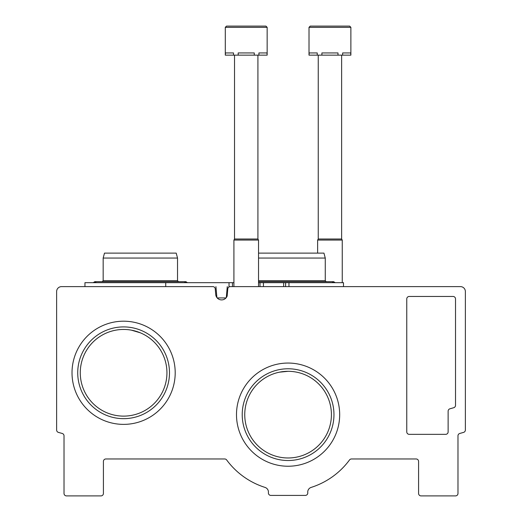<?xml version="1.0" encoding="UTF-8"?>
<svg xmlns="http://www.w3.org/2000/svg" width="522" height="522" viewBox="0 0 522 522"><rect width="100%" height="100%" fill="white"/><g stroke="black" fill="none" stroke-linecap="round" stroke-linejoin="round"><path stroke-width="0.78" d="M166.942 372.786A43.339 43.339 0 0 0 101.94 335.254A43.339 43.339 0 0 0 101.94 410.318A43.339 43.339 0 0 0 166.942 372.786M131.44 330.165L140.346 332.814M331.418 414.644A43.339 43.339 0 0 0 266.416 377.112A43.339 43.339 0 0 0 266.416 452.176A43.339 43.339 0 0 0 331.418 414.644M279.492 372.173L288.085 371.312M61.557 286.611A4.926 4.926 0 0 0 56.63 291.53L56.63 430.024A2.46 2.46 0 0 0 58.425 432.392A742.414 742.414 0 0 0 62.216 433.456A2.46 2.46 0 0 1 64.017 435.831L64.017 493.44A2.46 2.46 0 0 0 66.483 495.9L100.955 495.9A2.46 2.46 0 0 0 103.415 493.44L103.415 461.428A2.46 2.46 0 0 1 105.875 458.968L224.682 458.968A2.46 2.46 0 0 1 226.665 459.967A76.329 76.329 0 0 0 265 487.398A4.926 4.926 0 0 1 268.406 492.664A2.46 2.46 0 0 0 270.846 495.411L305.318 495.411A2.46 2.46 0 0 0 307.765 492.664A4.926 4.926 0 0 1 311.171 487.398A76.329 76.329 0 0 0 349.505 459.967A2.46 2.46 0 0 1 351.482 458.968L416.125 458.968A2.46 2.46 0 0 1 418.585 461.428L418.585 493.44A2.46 2.46 0 0 0 421.045 495.9L455.517 495.9A2.46 2.46 0 0 0 457.983 493.44L457.983 435.831A2.46 2.46 0 0 1 459.784 433.456A742.414 742.414 0 0 0 463.575 432.392A2.46 2.46 0 0 0 465.37 430.024L465.37 291.53A4.926 4.926 0 0 0 460.443 286.611L230.235 286.611A2.46 2.46 0 0 0 227.788 288.855L227.161 296.007A5.912 5.912 0 0 1 215.782 295.021L215.247 288.855A2.46 2.46 0 0 0 212.793 286.611L61.557 286.611M406.768 298.917L406.768 431.883A2.46 2.46 0 0 0 409.228 434.343L445.671 434.343A2.46 2.46 0 0 0 448.13 431.883L448.13 411.173A2.46 2.46 0 0 1 449.925 408.798A689.431 689.431 0 0 0 453.735 407.715A2.46 2.46 0 0 0 455.517 405.346L455.517 298.917A2.46 2.46 0 0 0 453.057 296.457L409.228 296.457A2.46 2.46 0 0 0 406.768 298.917M175.203 372.786A51.6 51.6 0 0 0 97.81 328.103A51.6 51.6 0 0 0 97.81 417.469A51.6 51.6 0 0 0 175.203 372.786M339.678 414.644A51.6 51.6 0 0 0 262.285 369.961A51.6 51.6 0 0 0 262.285 459.327A51.6 51.6 0 0 0 339.678 414.644M333.963 414.644A45.877 45.877 0 0 0 265.15 374.92A45.877 45.877 0 0 0 265.15 454.375A45.877 45.877 0 0 0 333.963 414.644M169.48 372.786A45.877 45.877 0 0 0 100.668 333.056A45.877 45.877 0 0 0 100.668 412.517A45.877 45.877 0 0 0 169.48 372.786M258.54 282.67L343.489 282.67L343.489 286.611M285.625 286.611L285.625 282.67L285.606 286.611M233.915 282.67L232.46 282.67L232.46 286.611L229.021 286.611L229.021 282.67L232.466 282.67L232.466 286.611M84.949 286.611L84.949 282.67L165.728 282.67L165.728 286.611L179.007 286.611M165.728 282.67L229.021 282.67M216.898 297.573L215.938 286.611M217.198 297.932L226.006 297.932M226.307 297.573L227.266 286.611M258.54 253.118L323.947 253.118L325.265 258.044L325.265 280.699L258.54 280.699M325.265 258.044L258.54 258.044M177.532 258.044L103.167 258.044L104.491 253.118L176.208 253.118L177.532 258.044L177.532 280.699L103.167 280.699L102.181 281.684M267.153 27.333L265.926 26.1L226.528 26.1L225.295 27.333L267.153 27.333L267.153 55.156L266.983 52.937L258.932 52.937L258.932 55.156L254.273 55.156L254.273 52.937L238.176 52.937L238.176 55.156L233.517 55.156L233.517 52.937L225.471 52.937L225.295 55.156L225.295 27.333L226.528 26.1L258.54 26.1M266.983 55.156L258.932 55.156M254.273 55.156L238.176 55.156M233.517 55.156L225.471 55.156M257.92 55.156L257.92 239.004L258.54 240.068L233.915 240.068L233.915 286.611M257.92 239.004L234.528 239.004L233.915 240.068M225.295 27.333L226.528 26.1L225.295 27.333L226.528 26.1L225.295 27.333L226.528 26.1L233.915 26.1M350.875 27.333L349.642 26.1L310.244 26.1L309.011 27.333L350.875 27.333L350.875 55.156L350.699 52.937L342.654 52.937L342.654 55.156L337.988 55.156L337.988 52.937L321.898 52.937L321.898 55.156L317.239 55.156L317.239 52.937L309.187 52.937L309.011 55.156L309.011 27.333L310.244 26.1L342.256 26.1M350.699 55.156L342.654 55.156M337.988 55.156L321.898 55.156M317.239 55.156L309.187 55.156M341.636 55.156L341.636 239.004L342.256 240.068L317.63 240.068L317.63 253.118M341.636 239.004L318.25 239.004L317.63 240.068M288.966 282.67L288.966 286.611M283.655 282.67L283.655 286.611M263.434 282.67L263.434 286.611M259.995 282.67L259.995 286.611L259.989 282.67M332.077 282.67L333.636 281.684L258.54 281.684M335.196 282.67L333.636 281.684M325.265 280.699L326.25 281.684M184.344 282.67L185.904 281.684L94.795 281.684L96.355 282.67M93.242 282.67L94.795 281.684M187.457 282.67L185.904 281.684M177.532 280.699L178.511 281.684M103.167 258.044L103.167 280.699M258.54 240.068L258.54 286.611M234.528 55.156L234.528 239.004M342.256 240.068L342.256 282.67M318.25 55.156L318.25 239.004M309.011 27.333L310.244 26.1"/></g></svg>
